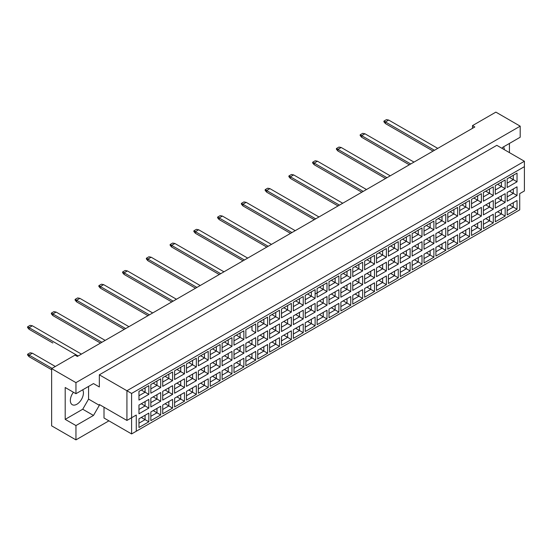 <?xml version="1.0" encoding="UTF-8"?>
<svg xmlns="http://www.w3.org/2000/svg" width="552" height="552" viewBox="0 0 552 552"><rect width="100%" height="100%" fill="white"/><g stroke="black" fill="none" stroke-linecap="round" stroke-linejoin="round"><path stroke-width="0.83" d="M73.43 392.258A9.26 5.347 120 0 0 72.257 404.699A9.26 5.347 120 0 0 76.887 404.236A9.26 5.347 120 0 0 82.683 389.822M502.072 148.371L502.658 147.356L520.191 137.234L520.191 126.16L495.875 112.125L472.491 125.621L474.83 126.974L77.356 356.454L75.017 355.102L51.633 368.605L51.633 425.84L75.955 439.875L108.916 420.845M75.955 439.875L75.955 425.571L65.198 419.361L65.198 387.504L75.955 393.707L75.955 382.639L51.633 368.605M75.955 425.571L93.488 415.442L99.332 405.32L99.332 404.512L126.925 420.438L126.925 390.74L524.4 161.26L496.814 145.328L99.332 374.815L99.332 386.959L93.488 383.585L75.955 393.707M520.191 126.16L75.955 382.639M509.434 152.621L509.434 143.437M472.491 125.621L472.491 128.319M504.286 149.647A9.26 5.347 120 0 0 503.541 146.839M136.275 431.236L131.597 433.941L131.597 417.74L136.275 415.042L136.275 431.236L519.722 209.857L131.597 433.941L104.011 418.009L104.011 407.21M99.332 374.815L131.597 393.438L131.597 417.74L126.925 420.438L136.275 415.042M93.488 383.585L99.332 386.959M65.198 419.361L82.731 409.232L88.575 399.11L88.575 386.421M88.575 399.11L99.332 405.32M524.4 190.957L519.722 193.655L524.4 190.957L524.4 166.656L131.597 393.438M82.731 409.232L93.488 415.442M509.503 204.875L513.291 207.062L513.291 202.687L507.171 206.227L517.038 200.528L517.038 209.222L507.171 214.914L507.171 206.227M507.171 210.595L513.291 207.062L517.038 209.222M519.722 209.857L519.722 193.655M138.966 391.375L148.833 385.675L148.833 394.369L138.966 400.069L138.966 391.375L145.086 387.835L145.086 392.21L148.833 394.369M138.966 405.092L148.833 399.393L148.833 408.087L138.966 413.786L138.966 405.092L145.086 401.552L145.086 405.927L148.833 408.087M138.966 418.802L148.833 413.11L148.833 421.804L138.966 427.496L138.966 418.802L145.086 415.27L145.086 419.644L148.833 421.804M150.841 384.516L160.708 378.824L160.708 387.518L150.841 393.21L150.841 384.516L156.968 380.983L156.968 385.351L160.708 387.518M150.841 398.233L160.708 392.534L160.708 401.228L150.841 406.927L150.841 398.233L156.968 394.694L156.968 399.068L160.708 401.228M150.841 411.951L160.708 406.251L160.708 414.945L150.841 420.638L150.841 411.951L156.968 408.411L156.968 412.786L160.708 414.945M162.716 377.658L172.583 371.965L172.583 380.659L162.716 386.352L162.716 377.658L168.843 374.125L168.843 378.499L172.583 380.659M162.716 391.375L172.583 385.675L172.583 394.369L162.716 400.069L162.716 391.375L168.843 387.835L168.843 392.21L172.583 394.369M162.716 405.092L172.583 399.393L172.583 408.087L162.716 413.786L162.716 405.092L168.843 401.552L168.843 405.927L172.583 408.087M174.598 370.806L184.465 365.107L184.465 373.801L174.598 379.493L174.598 370.806L180.725 367.266L180.725 371.641L184.465 373.801M174.598 384.516L184.465 378.824L184.465 387.518L174.598 393.21L174.598 384.516L180.725 380.983L180.725 385.358L184.465 387.518M174.598 398.233L184.465 392.534L184.465 401.228L174.598 406.927L174.598 398.233L180.725 394.694L180.725 399.068L184.465 401.228M186.472 363.947L196.339 358.248L196.339 366.942L186.472 372.641L186.472 363.947L192.6 360.408L192.6 364.782L196.339 366.942M186.472 377.658L196.339 371.965L196.339 380.659L186.472 386.352L186.472 377.658L192.6 374.125L192.6 378.499L196.339 380.659M186.472 391.375L196.339 385.675L196.339 394.369L186.472 400.069L186.472 391.375L192.6 387.835L192.6 392.21L196.339 394.369M198.354 357.089L208.221 351.389L208.221 360.083L198.354 365.783L198.354 357.089L204.475 353.549L204.475 357.924L208.221 360.083M198.354 370.806L208.221 365.107L208.221 373.801L198.354 379.493L198.354 370.806L204.475 367.266L204.475 371.641L208.221 373.801M198.354 384.516L208.221 378.824L208.221 387.518L198.354 393.21L198.354 384.516L204.475 380.983L204.475 385.358L208.221 387.518M210.229 350.23L220.096 344.531L220.096 353.225L210.229 358.924L210.229 350.23L216.356 346.69L216.356 351.065L220.096 353.225M210.229 363.947L220.096 358.248L220.096 366.942L210.229 372.641L210.229 363.947L216.356 360.408L216.356 364.782L220.096 366.942M210.229 377.658L220.096 371.965L220.096 380.659L210.229 386.352L210.229 377.658L216.356 374.125L216.356 378.499L220.096 380.659M222.104 343.372L231.971 337.679L231.971 346.373L222.104 352.066L222.104 343.372L228.231 339.839L228.231 344.207L231.971 346.373M222.104 357.089L231.971 351.389L231.971 360.083L222.104 365.783L222.104 357.089L228.231 353.549L228.231 357.924L231.971 360.083M222.104 370.806L231.971 365.107L231.971 373.801L222.104 379.493L222.104 370.806L228.231 367.266L228.231 371.641L231.971 373.801M233.986 336.513L243.853 330.82L243.853 339.514L233.986 345.207L233.986 336.513L240.113 332.98L240.113 337.355L243.853 339.514M233.986 350.23L243.853 344.531L243.853 353.225L233.986 358.924L233.986 350.23L240.113 346.69L240.113 351.065L243.853 353.225M233.986 363.947L243.853 358.248L243.853 366.942L233.986 372.641L233.986 363.947L240.113 360.408L240.113 364.782L243.853 366.942M255.728 332.656L251.988 330.496L251.988 326.122L245.861 329.661L255.728 323.962L255.728 332.656L245.861 338.348L245.861 329.661L245.861 338.348M245.861 343.372L255.728 337.679L255.728 346.373L245.861 352.066L245.861 343.372L251.988 339.839L251.988 344.213L255.728 346.373M245.861 357.089L255.728 351.389L255.728 360.083L245.861 365.783L245.861 357.089L251.988 353.549L251.988 357.924L255.728 360.083M257.743 322.803L267.61 317.103L267.61 325.797L257.743 331.497L257.743 322.803L263.863 319.263L263.863 323.638L267.61 325.797M257.743 336.513L267.61 330.82L267.61 339.514L257.743 345.207L257.743 336.513L263.863 332.98L263.863 337.355L267.61 339.514M257.743 350.23L267.61 344.531L267.61 353.225L257.743 358.924L257.743 350.23L263.863 346.697L263.863 351.065L267.61 353.225M269.618 315.944L279.484 310.245L279.484 318.939L269.618 324.638L269.618 315.944L275.745 312.404L275.745 316.779L279.484 318.939M269.618 329.661L279.484 323.962L279.484 332.656L269.618 338.348L269.618 329.661L275.745 326.122L275.745 330.496L279.484 332.656M269.618 343.372L279.484 337.679L279.484 346.373L269.618 352.066L269.618 343.372L275.745 339.839L275.745 344.213L279.484 346.373M281.492 309.085L291.359 303.386L291.359 312.08L281.492 317.779L281.492 309.085L287.62 305.546L287.62 309.92L291.359 312.08M281.492 322.803L291.359 317.103L291.359 325.797L281.492 331.497L281.492 322.803L287.62 319.263L287.62 323.638L291.359 325.797M281.492 336.513L291.359 330.82L291.359 339.514L281.492 345.207L281.492 336.513L287.62 332.98L287.62 337.355L291.359 339.514M293.374 302.227L303.241 296.534L303.241 305.228L293.374 310.921L293.374 302.227L299.494 298.694L299.494 303.062L303.241 305.228M293.374 315.944L303.241 310.245L303.241 318.939L293.374 324.638L293.374 315.944L299.494 312.404L299.494 316.779L303.241 318.939M293.374 329.661L303.241 323.962L303.241 332.656L293.374 338.348L293.374 329.661L299.494 326.122L299.494 330.496L303.241 332.656M305.249 295.368L315.116 289.676L315.116 298.37L305.249 304.062L305.249 295.368L311.376 291.835L311.376 296.21L315.116 298.37M305.249 309.085L315.116 303.386L315.116 312.08L305.249 317.779L305.249 309.085L311.376 305.546L311.376 309.92L315.116 312.08M305.249 322.803L315.116 317.103L315.116 325.797L305.249 331.497L305.249 322.803L311.376 319.263L311.376 323.638L315.116 325.797M317.124 288.517L326.991 282.817L326.991 291.511L317.124 297.204L317.124 288.517L323.251 284.977L323.251 289.351L326.991 291.511M317.124 302.227L326.991 296.534L326.991 305.228L317.124 310.921L317.124 302.227L323.251 298.694L323.251 303.069L326.991 305.228M317.124 315.944L326.991 310.245L326.991 318.939L317.124 324.638L317.124 315.944L323.251 312.404L323.251 316.779L326.991 318.939M329.006 281.658L338.873 275.959L338.873 284.653L329.006 290.352L329.006 281.658L335.133 278.118L335.133 282.493L338.873 284.653M329.006 295.368L338.873 289.676L338.873 298.37L329.006 304.062L329.006 295.368L335.133 291.835L335.133 296.21L338.873 298.37M329.006 309.085L338.873 303.386L338.873 312.08L329.006 317.779L329.006 309.085L335.133 305.553L335.133 309.92L338.873 312.08M340.881 274.799L350.748 269.1L350.748 277.794L340.881 283.493L340.881 274.799L347.008 271.26L347.008 275.634L350.748 277.794M340.881 288.517L350.748 282.817L350.748 291.511L340.881 297.204L340.881 288.517L347.008 284.977L347.008 289.351L350.748 291.511M340.881 302.227L350.748 296.534L350.748 305.228L340.881 310.921L340.881 302.227L347.008 298.694L347.008 303.069L350.748 305.228M352.762 267.941L362.629 262.241L362.629 270.935L352.762 276.635L352.762 267.941L358.883 264.401L358.883 268.776L362.629 270.935M352.762 281.658L362.629 275.959L362.629 284.653L352.762 290.352L352.762 281.658L358.883 278.118L358.883 282.493L362.629 284.653M352.762 295.368L362.629 289.676L362.629 298.37L352.762 304.062L352.762 295.368L358.883 291.835L358.883 296.21L362.629 298.37M364.637 261.082L374.504 255.39L374.504 264.084L364.637 269.776L364.637 261.082L370.765 257.549L370.765 261.917L374.504 264.084M364.637 274.799L374.504 269.1L374.504 277.794L364.637 283.493L364.637 274.799L370.765 271.26L370.765 275.634L374.504 277.794M364.637 288.517L374.504 282.817L374.504 291.511L364.637 297.204L364.637 288.517L370.765 284.977L370.765 289.351L374.504 291.511M376.512 254.224L386.379 248.531L386.379 257.225L376.512 262.918L376.512 254.224L382.639 250.691L382.639 255.065L386.379 257.225M376.512 267.941L386.379 262.241L386.379 270.935L376.512 276.635L376.512 267.941L382.639 264.401L382.639 268.776L386.379 270.935M376.512 281.658L386.379 275.959L386.379 284.653L376.512 290.352L376.512 281.658L382.639 278.118L382.639 282.493L386.379 284.653M388.394 247.372L398.261 241.672L398.261 250.367L388.394 256.059L388.394 247.372L394.521 243.832L394.521 248.207L398.261 250.367M388.394 261.082L398.261 255.39L398.261 264.084L388.394 269.776L388.394 261.082L394.521 257.549L394.521 261.924L398.261 264.084M388.394 274.799L398.261 269.1L398.261 277.794L388.394 283.493L388.394 274.799L394.521 271.26L394.521 275.634L398.261 277.794M400.269 240.513L410.136 234.814L410.136 243.508L400.269 249.207L400.269 240.513L406.396 236.974L406.396 241.348L410.136 243.508M400.269 254.224L410.136 248.531L410.136 257.225L400.269 262.918L400.269 254.224L406.396 250.691L406.396 255.065L410.136 257.225M400.269 267.941L410.136 262.241L410.136 270.935L400.269 276.635L400.269 267.941L406.396 264.408L406.396 268.776L410.136 270.935M412.151 233.655L422.018 227.955L422.018 236.649L412.151 242.349L412.151 233.655L418.271 230.115L418.271 234.49L422.018 236.649M412.151 247.372L422.018 241.672L422.018 250.367L412.151 256.059L412.151 247.372L418.271 243.832L418.271 248.207L422.018 250.367M412.151 261.082L422.018 255.39L422.018 264.084L412.151 269.776L412.151 261.082L418.271 257.549L418.271 261.924L422.018 264.084M424.026 226.796L433.893 221.097L433.893 229.791L424.026 235.49L424.026 226.796L430.153 223.256L430.153 227.631L433.893 229.791M424.026 240.513L433.893 234.814L433.893 243.508L424.026 249.207L424.026 240.513L430.153 236.974L430.153 241.348L433.893 243.508M424.026 254.224L433.893 248.531L433.893 257.225L424.026 262.918L424.026 254.224L430.153 250.691L430.153 255.065L433.893 257.225M435.901 219.937L445.768 214.245L445.768 222.939L435.901 228.631L435.901 219.937L442.028 216.405L442.028 220.772L445.768 222.939M435.901 233.655L445.768 227.955L445.768 236.649L435.901 242.349L435.901 233.655L442.028 230.115L442.028 234.49L445.768 236.649M435.901 247.372L445.768 241.672L445.768 250.367L435.901 256.059L435.901 247.372L442.028 243.832L442.028 248.207L445.768 250.367M447.782 213.079L457.649 207.386L457.649 216.08L447.782 221.773L447.782 213.079L453.91 209.546L453.91 213.921L457.649 216.08M447.782 226.796L457.649 221.097L457.649 229.791L447.782 235.49L447.782 226.796L453.91 223.256L453.91 227.631L457.649 229.791M447.782 240.513L457.649 234.814L457.649 243.508L447.782 249.207L447.782 240.513L453.91 236.974L453.91 241.348L457.649 243.508M459.657 206.227L469.524 200.528L469.524 209.222L459.657 214.914L459.657 206.227L465.784 202.687L465.784 207.062L469.524 209.222M459.657 219.937L469.524 214.245L469.524 222.939L459.657 228.631L459.657 219.937L465.784 216.405L465.784 220.779L469.524 222.939M459.657 233.655L469.524 227.955L469.524 236.649L459.657 242.349L459.657 233.655L465.784 230.115L465.784 234.49L469.524 236.649M471.532 199.369L481.399 193.669L481.399 202.363L471.532 208.063L471.532 199.369L477.659 195.829L477.659 200.203L481.399 202.363M471.532 213.079L481.399 207.386L481.399 216.08L471.532 221.773L471.532 213.079L477.659 209.546L477.659 213.921L481.399 216.08M471.532 226.796L481.399 221.097L481.399 229.791L471.532 235.49L471.532 226.796L477.659 223.263L477.659 227.631L481.399 229.791M483.414 192.51L493.281 186.811L493.281 195.505L483.414 201.204L483.414 192.51L489.541 188.97L489.541 193.345L493.281 195.505M483.414 206.227L493.281 200.528L493.281 209.222L483.414 214.914L483.414 206.227L489.541 202.687L489.541 207.062L493.281 209.222M483.414 219.937L493.281 214.245L493.281 222.939L483.414 228.631L483.414 219.937L489.541 216.405L489.541 220.779L493.281 222.939M495.289 185.651L505.156 179.952L505.156 188.646L495.289 194.345L495.289 185.651L501.416 182.112L501.416 186.486L505.156 188.646M495.289 199.369L505.156 193.669L505.156 202.363L495.289 208.063L495.289 199.369L501.416 195.829L501.416 200.203L505.156 202.363M495.289 213.079L505.156 207.386L505.156 216.08L495.289 221.773L495.289 213.079L501.416 209.546L501.416 213.921L505.156 216.08M507.171 178.793L517.038 173.1L517.038 181.794L507.171 187.487L507.171 178.793L513.291 175.26L513.291 179.628L517.038 181.794M507.171 192.51L517.038 186.811L517.038 195.505L507.171 201.204L507.171 192.51L513.291 188.97L513.291 193.345L517.038 195.505M517.038 200.528L513.291 202.687M509.503 191.158L513.291 193.345L507.171 196.885M509.503 177.447L513.291 179.628L507.171 183.167M497.628 211.733L501.416 213.921L495.289 217.453M497.628 198.016L501.416 200.203L495.289 203.743M497.628 184.299L501.416 186.486L495.289 190.026M485.753 218.592L489.541 220.779L483.414 224.312M485.753 204.875L489.541 207.062L483.414 210.595M485.753 191.158L489.541 193.345L483.414 196.885M473.871 225.444L477.659 227.631L471.532 231.171M473.871 211.733L477.659 213.921L471.532 217.453M473.871 198.016L477.659 200.203L471.532 203.743M461.996 232.302L465.784 234.49L459.657 238.029M461.996 218.592L465.784 220.779L459.657 224.312M461.996 204.875L465.784 207.062L459.657 210.595M450.121 239.161L453.91 241.348L447.782 244.888M450.121 225.444L453.91 227.631L447.782 231.171M450.121 211.733L453.91 213.921L447.782 217.453M438.24 246.019L442.028 248.207L435.901 251.74M438.24 232.302L442.028 234.49L435.901 238.029M438.24 218.592L442.028 220.772L435.901 224.312M426.365 252.878L430.153 255.065L424.026 258.598M426.365 239.161L430.153 241.348L424.026 244.888M426.365 225.444L430.153 227.631L424.026 231.171M414.483 259.737L418.271 261.924L412.151 265.457M414.483 246.019L418.271 248.207L412.151 251.74M414.483 232.302L418.271 234.49L412.151 238.029M402.608 266.588L406.396 268.776L400.269 272.315M402.608 252.878L406.396 255.065L400.269 258.598M402.608 239.161L406.396 241.348L400.269 244.888M390.733 273.447L394.521 275.634L388.394 279.174M390.733 259.737L394.521 261.924L388.394 265.457M390.733 246.019L394.521 248.207L388.394 251.74M378.851 280.306L382.639 282.493L376.512 286.033M378.851 266.588L382.639 268.776L376.512 272.315M378.851 252.878L382.639 255.065L376.512 258.598M366.976 287.164L370.765 289.351L364.637 292.884M366.976 273.447L370.765 275.634L364.637 279.174M366.976 259.737L370.765 261.917L364.637 265.457M355.095 294.023L358.883 296.21L352.762 299.743M355.095 280.306L358.883 282.493L352.762 286.033M355.095 266.588L358.883 268.776L352.762 272.315M343.22 300.881L347.008 303.069L340.881 306.601M343.22 287.164L347.008 289.351L340.881 292.884M343.22 273.447L347.008 275.634L340.881 279.174M331.345 307.733L335.133 309.92L329.006 313.46M331.345 294.023L335.133 296.21L329.006 299.743M331.345 280.306L335.133 282.493L329.006 286.033M319.463 314.592L323.251 316.779L317.124 320.319M319.463 300.881L323.251 303.069L317.124 306.601M319.463 287.164L323.251 289.351L315.116 294.05M317.124 292.884L323.251 289.351M307.588 321.45L311.376 323.638L305.249 327.177M307.588 307.733L311.376 309.92L305.249 313.46M307.588 294.023L311.376 296.21L305.249 299.743L311.376 296.21M295.713 328.309L299.494 330.496L293.374 334.029M295.713 314.592L299.494 316.779L293.374 320.319M295.713 300.881L299.494 303.062L293.374 306.601L299.494 303.062M283.832 335.167L287.62 337.355L281.492 340.888M283.832 321.45L287.62 323.638L281.492 327.177M283.832 307.733L287.62 309.92L281.492 313.46L287.62 309.92M271.957 342.026L275.745 344.213L269.618 347.746M271.957 328.309L275.745 330.496L269.618 334.029M271.957 314.592L275.745 316.779L269.618 320.319L275.745 316.779M260.075 348.878L263.863 351.065L257.743 354.605M260.075 335.167L263.863 337.355L257.743 340.888M260.075 321.45L263.863 323.638L257.743 327.177L263.863 323.638M248.2 355.736L251.988 357.924L245.861 361.463M248.2 342.026L251.988 344.213L245.861 347.746M251.988 326.122L255.728 323.962M236.325 362.595L240.113 364.782L233.986 368.322M236.325 348.878L240.113 351.065L233.986 354.605M236.325 335.167L240.113 337.355L233.986 340.888M224.443 369.454L228.231 371.641L222.104 375.174M224.443 355.736L228.231 357.924L222.104 361.463M224.443 342.026L228.231 344.207L222.104 347.746M212.568 376.312L216.356 378.499L210.229 382.032M212.568 362.595L216.356 364.782L210.229 368.322M212.568 348.878L216.356 351.065L210.229 354.605M200.686 383.171L204.475 385.358L198.354 388.891M200.686 369.454L204.475 371.641L198.354 375.174M200.686 355.736L204.475 357.924L198.354 361.463M188.812 390.022L192.6 392.21L186.472 395.749M188.812 376.312L192.6 378.499L186.472 382.032M188.812 362.595L192.6 364.782L186.472 368.322M176.937 396.881L180.725 399.068L174.598 402.608M176.937 383.171L180.725 385.358L174.598 388.891M176.937 369.454L180.725 371.641L174.598 375.174M165.055 403.74L168.843 405.927L162.716 409.467M165.055 390.022L168.843 392.21L162.716 395.749M165.055 376.312L168.843 378.499L162.716 382.032M153.18 410.598L156.968 412.786L150.841 416.318M153.18 396.881L156.968 399.068L150.841 402.608M153.18 383.171L156.968 385.351L150.841 388.891M141.305 417.457L145.086 419.644L138.966 423.177M141.305 403.74L145.086 405.927L138.966 409.467M141.305 390.022L145.086 392.21L138.966 395.749M517.038 186.811L513.291 188.97M517.038 173.1L513.291 175.26M505.156 207.386L501.416 209.546M505.156 193.669L501.416 195.829M505.156 179.952L501.416 182.112M493.281 214.245L489.541 216.405M493.281 200.528L489.541 202.687M493.281 186.811L489.541 188.97M481.399 221.097L477.659 223.263M481.399 207.386L477.659 209.546M481.399 193.669L477.659 195.829M469.524 227.955L465.784 230.115M469.524 214.245L465.784 216.405M469.524 200.528L465.784 202.687M457.649 234.814L453.91 236.974M457.649 221.097L453.91 223.256M457.649 207.386L453.91 209.546M445.768 241.672L442.028 243.832M445.768 227.955L442.028 230.115M445.768 214.245L442.028 216.405M433.893 248.531L430.153 250.691M433.893 234.814L430.153 236.974M433.893 221.097L430.153 223.256M422.018 255.39L418.271 257.549M422.018 241.672L418.271 243.832M422.018 227.955L418.271 230.115M410.136 262.241L406.396 264.408M410.136 248.531L406.396 250.691M410.136 234.814L406.396 236.974M398.261 269.1L394.521 271.26M398.261 255.39L394.521 257.549M398.261 241.672L394.521 243.832M386.379 275.959L382.639 278.118M386.379 262.241L382.639 264.401M386.379 248.531L382.639 250.691M374.504 282.817L370.765 284.977M374.504 269.1L370.765 271.26M374.504 255.39L370.765 257.549M362.629 289.676L358.883 291.835M362.629 275.959L358.883 278.118M362.629 262.241L358.883 264.401M350.748 296.534L347.008 298.694M350.748 282.817L347.008 284.977M350.748 269.1L347.008 271.26M338.873 303.386L335.133 305.553M338.873 289.676L335.133 291.835M338.873 275.959L335.133 278.118M326.991 310.245L323.251 312.404M326.991 296.534L323.251 298.694M326.991 282.817L323.251 284.977M315.116 317.103L311.376 319.263M315.116 303.386L311.376 305.546M315.116 289.676L311.376 291.835M303.241 323.962L299.494 326.122M303.241 310.245L299.494 312.404M303.241 296.534L299.494 298.694M291.359 330.82L287.62 332.98M291.359 317.103L287.62 319.263M291.359 303.386L287.62 305.546M279.484 337.679L275.745 339.839M279.484 323.962L275.745 326.122M279.484 310.245L275.745 312.404M267.61 344.531L263.863 346.697M267.61 330.82L263.863 332.98M267.61 317.103L263.863 319.263M255.728 351.389L251.988 353.549M255.728 337.679L251.988 339.839M243.853 358.248L240.113 360.408M243.853 344.531L240.113 346.69M243.853 330.82L240.113 332.98M231.971 365.107L228.231 367.266M231.971 351.389L228.231 353.549M231.971 337.679L228.231 339.839M220.096 371.965L216.356 374.125M220.096 358.248L216.356 360.408M220.096 344.531L216.356 346.69M208.221 378.824L204.475 380.983M208.221 365.107L204.475 367.266M208.221 351.389L204.475 353.549M196.339 385.675L192.6 387.835M196.339 371.965L192.6 374.125M196.339 358.248L192.6 360.408M184.465 392.534L180.725 394.694M184.465 378.824L180.725 380.983M184.465 365.107L180.725 367.266M172.583 399.393L168.843 401.552M172.583 385.675L168.843 387.835M172.583 371.965L168.843 374.125M160.708 406.251L156.968 408.411M160.708 392.534L156.968 394.694M160.708 378.824L156.968 380.983M148.833 413.11L145.086 415.27M148.833 399.393L145.086 401.552M148.833 385.675L145.086 387.835M524.4 166.656L524.4 161.26M433.072 151.082L385.42 123.572L385.42 121.951L383.93 121.088L386.455 119.625L388.698 120.06L437.75 148.378M434.479 150.268L385.42 121.951L388.698 120.06M385.42 123.572L383.93 121.84L383.93 121.088M410.722 163.985L361.67 135.668L361.67 137.282L409.322 164.793L385.42 151M361.67 137.282L360.173 135.557L360.173 134.798L362.698 133.343L364.941 133.777L413.993 162.095M364.941 133.777L361.67 135.668L360.173 134.798M361.67 164.717L385.565 178.51L337.914 151L337.914 149.378L336.416 148.516L338.942 147.06L341.184 147.487L390.236 175.812M386.966 177.703L337.914 149.378L341.184 147.487M337.914 151L336.416 149.275L336.416 148.516M337.914 178.427L361.808 192.227L314.157 164.717L314.157 163.095L312.66 162.233L315.185 160.77L317.434 161.205L366.487 189.522M363.209 191.413L314.157 163.095L317.434 161.205M314.157 164.717L312.66 162.985L312.66 162.233M314.157 192.144L338.052 205.937L290.4 178.427L290.4 176.812L288.903 175.943L291.428 174.487L293.678 174.922L342.73 203.239M339.459 205.13L290.4 176.812L293.678 174.922M290.4 178.427L288.903 176.702L288.903 175.943M315.703 218.847L266.65 190.523L266.65 192.144L314.295 219.655L290.4 205.862M266.65 192.144L265.153 190.419L265.153 189.66L267.679 188.204L269.921 188.632L318.973 216.957M269.921 188.632L266.65 190.523L265.153 189.66M266.644 219.572L290.545 233.372L242.894 205.862L242.894 204.24L241.397 203.377L243.922 201.915L246.164 202.349L295.216 230.667M291.946 232.558L242.894 204.24L246.164 202.349M242.894 205.862L241.397 204.13L241.397 203.377M242.894 233.289L266.788 247.082L219.137 219.572L219.137 217.957L217.64 217.088L220.165 215.632L222.408 216.067L271.467 244.384M268.189 246.275L219.137 217.957L222.408 216.067M219.137 219.572L217.64 217.847L217.64 217.088M244.432 259.992L195.38 231.667L195.38 233.289L243.032 260.799L219.137 247.006M195.38 233.289L193.883 231.564L193.883 230.805L196.408 229.349L198.658 229.777L247.71 258.101M198.658 229.777L195.38 231.667L193.883 230.805M195.38 260.716L219.275 274.517L171.624 247.006L171.624 245.385L170.133 244.522L172.659 243.059L174.901 243.494L223.953 271.812M220.683 273.702L171.624 245.385L174.901 243.494M171.624 247.006L170.133 245.274L170.133 244.522M171.624 274.434L195.525 288.227L147.874 260.716L147.874 259.102L146.377 258.232L148.902 256.777L151.144 257.211L200.197 285.529M196.926 287.419L147.874 259.102L151.144 257.211M147.874 260.716L146.377 258.991L146.377 258.232M147.874 288.151L171.769 301.944L124.117 274.434L124.117 272.812L122.62 271.95L125.145 270.494L127.388 270.922L176.447 299.246M173.169 301.137L124.117 272.812L127.388 270.922M124.117 274.434L122.62 272.709L122.62 271.95M124.117 301.861L148.012 315.661L100.36 288.151L100.36 286.529L98.863 285.667L101.389 284.204L103.638 284.639L152.69 312.956M149.413 314.847L100.36 286.529L103.638 284.639M100.36 288.151L98.863 286.419L98.863 285.667M100.36 315.578L124.255 329.371L76.604 301.861L76.604 300.247L75.113 299.377L77.639 297.921L79.881 298.356L128.933 326.674M125.663 328.564L76.604 300.247L79.881 298.356M76.604 301.861L75.113 300.136L75.113 299.377M76.604 329.296L100.498 343.089L52.854 315.578L52.854 313.957L51.357 313.094L53.882 311.638L56.125 312.066L105.177 340.391M101.906 342.281L52.854 313.957L56.125 312.066M52.854 315.578L51.357 313.853L51.357 313.094M52.854 343.006L29.097 329.296L29.097 327.674L27.6 326.812L30.125 325.349L32.368 325.783L81.42 354.101M78.149 355.992L29.097 327.674L32.368 325.783M29.097 329.296L27.6 327.564L27.6 326.812M51.633 369.736L29.097 356.723L29.097 355.102L27.6 354.239L30.125 352.783L32.368 353.211L55.331 366.473M52.054 368.356L29.097 355.102L32.368 353.211M29.097 356.723L27.6 354.998L27.6 354.239"/></g></svg>
